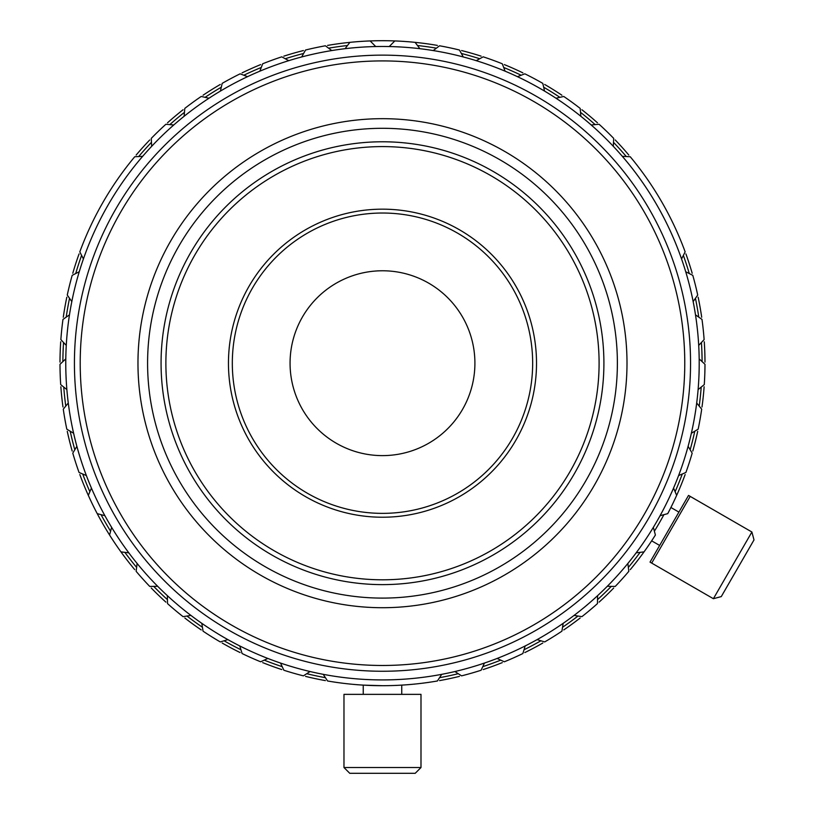 <?xml version="1.0" encoding="UTF-8"?>
<svg xmlns="http://www.w3.org/2000/svg" width="814" height="814" viewBox="0 0 814 814"><rect width="100%" height="100%" fill="white"/><g stroke="black" fill="none" stroke-linecap="round" stroke-linejoin="round"><path stroke-width="1.22" d="M701.2 387.088A319.607 319.607 0 0 1 699.206 406.094A319.607 319.607 0 0 0 701.2 387.088M694.78 431.217A319.607 319.607 0 0 1 690.15 449.755A319.607 319.607 0 0 0 694.78 431.217M682.274 474.013A319.607 319.607 0 0 1 675.111 491.737A319.607 319.607 0 0 0 682.274 474.013M663.929 514.652A319.607 319.607 0 0 1 654.375 531.206A319.607 319.607 0 0 0 663.929 514.652M640.109 552.35A319.607 319.607 0 0 1 628.347 567.409A319.607 319.607 0 0 0 640.109 552.35M611.283 586.365A319.607 319.607 0 0 1 597.537 599.643A319.607 319.607 0 0 0 611.283 586.365M577.991 616.035A319.607 319.607 0 0 1 562.535 627.268A319.607 319.607 0 0 0 577.991 616.035M540.903 640.781A319.607 319.607 0 0 1 524.033 649.755A319.607 319.607 0 0 0 540.903 640.781M500.732 660.134A319.607 319.607 0 0 1 482.773 666.666A319.607 319.607 0 0 0 500.732 660.134M458.251 673.697A319.607 319.607 0 0 1 439.56 677.675A319.607 319.607 0 0 0 458.251 673.697M325.417 677.675A319.607 319.607 0 0 1 306.715 673.697A319.607 319.607 0 0 0 325.417 677.675M282.204 666.666A319.607 319.607 0 0 1 264.245 660.134A319.607 319.607 0 0 0 282.204 666.666M240.944 649.755A319.607 319.607 0 0 1 224.064 640.781A319.607 319.607 0 0 0 240.944 649.755M202.442 627.268A319.607 319.607 0 0 1 186.976 616.035A319.607 319.607 0 0 0 202.442 627.268M167.44 599.643A319.607 319.607 0 0 1 153.693 586.365A319.607 319.607 0 0 0 167.44 599.643M136.63 567.409A319.607 319.607 0 0 1 124.857 552.35A319.607 319.607 0 0 0 136.63 567.409M110.592 531.206A319.607 319.607 0 0 1 101.038 514.652A319.607 319.607 0 0 0 110.592 531.206M89.866 491.737A319.607 319.607 0 0 1 82.702 474.013A319.607 319.607 0 0 0 89.866 491.737M74.817 449.755A319.607 319.607 0 0 1 70.197 431.217A319.607 319.607 0 0 0 74.817 449.755M65.771 406.094A319.607 319.607 0 0 1 63.767 387.088A319.607 319.607 0 0 0 65.771 406.094M62.882 361.599A319.607 319.607 0 0 1 63.543 342.501A319.607 319.607 0 0 0 62.882 361.599M66.209 317.134A319.607 319.607 0 0 1 69.536 298.311A319.607 319.607 0 0 0 66.209 317.134M75.702 273.565A319.607 319.607 0 0 1 81.604 255.393A319.607 319.607 0 0 0 75.702 273.565M138.685 156.532A319.607 319.607 0 0 1 151.465 142.328A319.607 319.607 0 0 0 138.685 156.532M169.821 124.613A319.607 319.607 0 0 1 184.452 112.332A319.607 319.607 0 0 0 169.821 124.613M205.087 97.334A319.607 319.607 0 0 1 221.296 87.21A319.607 319.607 0 0 0 205.087 97.334M243.813 75.234A319.607 319.607 0 0 1 261.274 67.46A319.607 319.607 0 0 0 243.813 75.234M285.246 58.74A319.607 319.607 0 0 1 303.612 53.47A319.607 319.607 0 0 0 285.246 58.74M328.561 48.168A319.607 319.607 0 0 1 347.486 45.513A319.607 319.607 0 0 0 328.561 48.168M417.48 45.513A319.607 319.607 0 0 1 436.406 48.168A319.607 319.607 0 0 0 417.48 45.513M461.355 53.47A319.607 319.607 0 0 1 479.731 58.74A319.607 319.607 0 0 0 461.355 53.47M503.693 67.46A319.607 319.607 0 0 1 521.153 75.234A319.607 319.607 0 0 0 503.693 67.46M543.671 87.21A319.607 319.607 0 0 1 559.879 97.334A319.607 319.607 0 0 0 543.671 87.21M580.514 112.332A319.607 319.607 0 0 1 595.156 124.613A319.607 319.607 0 0 0 580.514 112.332M613.502 142.328A319.607 319.607 0 0 1 626.292 156.532A319.607 319.607 0 0 0 613.502 142.328M683.363 255.393A319.607 319.607 0 0 1 689.275 273.565A319.607 319.607 0 0 0 683.363 255.393M695.441 298.311A319.607 319.607 0 0 1 698.758 317.134A319.607 319.607 0 0 0 695.441 298.311M701.424 342.501A319.607 319.607 0 0 1 702.095 361.599A319.607 319.607 0 0 0 701.424 342.501M685.154 474.531A322.497 322.497 0 0 1 676.658 495.37L673.554 488.064A316.717 316.717 0 0 1 653.347 527.36L655.402 535.022A322.497 322.497 0 0 1 644.037 551.872A322.497 322.497 0 0 0 655.402 535.022L653.347 527.36A316.717 316.717 0 0 1 310.063 671.53L303.408 675.854A322.497 322.497 0 0 1 283.872 670.248L280.515 663.054L283.872 670.248A322.497 322.497 0 0 0 303.408 675.854L310.063 671.53A316.717 316.717 0 0 1 239.774 645.95L242.094 653.54A322.497 322.497 0 0 0 260.663 661.802L267.857 658.445A316.717 316.717 0 0 1 239.774 645.95L242.094 653.54A322.497 322.497 0 0 0 260.663 661.802L267.857 658.445A316.717 316.717 0 0 0 323.239 674.328L327.564 680.982A322.497 322.497 0 0 0 437.403 680.982L441.727 674.328A316.717 316.717 0 0 1 323.239 674.328L327.564 680.982A322.497 322.497 0 0 0 437.403 680.982L441.727 674.328A316.717 316.717 0 0 0 454.914 671.53L461.569 675.854A322.497 322.497 0 0 0 481.105 670.248L484.452 663.054A316.717 316.717 0 0 1 454.914 671.53L461.569 675.854A322.497 322.497 0 0 0 481.105 670.248L484.452 663.054A316.717 316.717 0 0 0 497.12 658.445L504.314 661.802A322.497 322.497 0 0 0 522.873 653.54L525.193 645.95A316.717 316.717 0 0 1 497.12 658.445L504.314 661.802A322.497 322.497 0 0 0 522.873 653.54L525.193 645.95A316.717 316.717 0 0 0 537.098 639.621L544.678 641.941A322.497 322.497 0 0 0 561.914 631.176L563.156 623.331A316.717 316.717 0 0 1 537.098 639.621L544.678 641.941A322.497 322.497 0 0 0 561.914 631.176L563.156 623.331A316.717 316.717 0 0 0 574.063 615.415L581.898 616.656A322.497 322.497 0 0 0 597.466 603.591L597.598 595.655A316.717 316.717 0 0 1 574.063 615.415L581.898 616.656A322.497 322.497 0 0 0 597.466 603.591L597.598 595.655A316.717 316.717 0 0 0 607.295 586.294L615.231 586.436A322.497 322.497 0 0 0 628.825 571.336L627.859 563.461A316.717 316.717 0 0 1 607.295 586.294L615.231 586.436A322.497 322.497 0 0 0 628.825 571.336L627.859 563.461A316.717 316.717 0 0 0 636.161 552.838L644.037 551.872A322.497 322.497 0 0 1 630.24 569.658M220.289 641.941A322.497 322.497 0 0 1 203.052 631.176L201.811 623.331L203.052 631.176A322.497 322.497 0 0 0 220.289 641.941L227.879 639.621A316.717 316.717 0 0 1 167.369 595.655L167.511 603.591A322.497 322.497 0 0 0 183.079 616.656L190.914 615.415A316.717 316.717 0 0 1 167.369 595.655L167.511 603.591A322.497 322.497 0 0 0 183.079 616.656L190.914 615.415A316.717 316.717 0 0 0 239.774 645.95A316.717 316.717 0 0 1 227.879 639.621L220.289 641.941M134.737 569.658A322.497 322.497 0 0 1 120.94 551.872L128.816 552.838A316.717 316.717 0 0 0 167.369 595.655A316.717 316.717 0 0 1 157.672 586.294L149.745 586.436A322.497 322.497 0 0 1 136.142 571.336L137.108 563.461L136.142 571.336A322.497 322.497 0 0 0 149.745 586.436L157.672 586.294A316.717 316.717 0 0 1 111.63 527.36L109.575 535.022A322.497 322.497 0 0 1 79.813 474.521M120.94 551.872A322.497 322.497 0 0 1 109.575 535.022A322.497 322.497 0 0 0 120.94 551.872L128.816 552.838A316.717 316.717 0 0 1 111.63 527.36L109.575 535.022M97.222 513.634L104.894 515.689A316.717 316.717 0 0 1 86.365 475.569L79.06 472.466A322.497 322.497 0 0 1 72.782 453.144L76.872 446.337L72.782 453.144A322.497 322.497 0 0 0 79.06 472.466L86.365 475.569A316.717 316.717 0 0 1 68.274 403.001L63.278 409.167A322.497 322.497 0 0 0 66.809 429.182L73.616 433.262A316.717 316.717 0 0 1 68.274 403.001L63.278 409.167A322.497 322.497 0 0 0 66.809 429.182L73.616 433.262A316.717 316.717 0 0 0 91.422 488.064L88.319 495.37A322.497 322.497 0 0 0 97.222 513.634L104.894 515.689A316.717 316.717 0 0 1 91.422 488.064L88.319 495.37M60.694 384.605A322.497 322.497 0 0 1 59.992 364.296L65.792 358.882L59.992 364.296A322.497 322.497 0 0 0 60.694 384.605L66.87 389.591A316.717 316.717 0 0 1 69.475 314.845L62.973 319.403A322.497 322.497 0 0 0 60.857 339.611L66.26 345.411A316.717 316.717 0 0 1 69.475 314.845L62.973 319.403A322.497 322.497 0 0 0 60.857 339.611L66.26 345.411A316.717 316.717 0 0 0 68.274 403.001A316.717 316.717 0 0 1 66.87 389.591L60.694 384.605M67.267 295.075A322.497 322.497 0 0 1 72.181 275.356L79.253 271.754L72.181 275.356A322.497 322.497 0 0 0 67.267 295.075L71.815 301.577A316.717 316.717 0 0 1 142.664 156.329L134.737 156.746A322.497 322.497 0 0 0 79.813 251.872L83.415 258.944A316.717 316.717 0 0 1 142.664 156.329L134.737 156.746A322.497 322.497 0 0 0 79.813 251.872L83.415 258.944A316.717 316.717 0 0 0 69.475 314.845A316.717 316.717 0 0 1 71.815 301.577L67.267 295.075M151.262 138.39A322.497 322.497 0 0 1 165.883 124.267L173.789 124.959L165.883 124.267A322.497 322.497 0 0 0 151.262 138.39L151.679 146.306A316.717 316.717 0 0 1 208.974 98.229L201.241 96.449A322.497 322.497 0 0 0 184.798 108.394L184.106 116.3A316.717 316.717 0 0 1 208.974 98.229L201.241 96.449A322.497 322.497 0 0 0 184.798 108.394L184.106 116.3A316.717 316.717 0 0 0 142.664 156.329A316.717 316.717 0 0 1 151.679 146.306L151.262 138.39M222.191 83.364A322.497 322.497 0 0 1 240.13 73.82L247.537 76.669L240.13 73.82A322.497 322.497 0 0 0 222.191 83.364L220.401 91.097A316.717 316.717 0 0 1 288.726 60.674L281.786 56.827A322.497 322.497 0 0 0 262.688 63.777L259.849 71.184A316.717 316.717 0 0 1 288.726 60.674L281.786 56.827A322.497 322.497 0 0 0 262.688 63.777L259.849 71.184A316.717 316.717 0 0 0 208.974 98.229A316.717 316.717 0 0 1 220.401 91.097L222.191 83.364M327.564 45.411A322.497 322.497 0 0 1 349.867 42.359L345.085 48.687A316.717 316.717 0 0 0 288.726 60.674A316.717 316.717 0 0 1 301.679 56.96L305.535 50.02A322.497 322.497 0 0 1 325.407 45.788L331.746 50.57L325.407 45.788A322.497 322.497 0 0 0 305.535 50.02L301.679 56.96A316.717 316.717 0 0 1 375.742 46.551L370.136 40.934A322.497 322.497 0 0 0 349.867 42.359L345.085 48.687A316.717 316.717 0 0 1 419.882 48.687L415.109 42.359A322.497 322.497 0 0 1 437.413 45.411M415.109 42.359L419.882 48.687A316.717 316.717 0 0 1 698.107 389.591L704.273 384.605A322.497 322.497 0 0 0 704.985 364.296L699.175 358.882A316.717 316.717 0 0 1 698.107 389.591L704.273 384.605A322.497 322.497 0 0 0 704.985 364.296L699.175 358.882A316.717 316.717 0 0 0 698.707 345.411L704.12 339.611A322.497 322.497 0 0 0 701.994 319.403L695.492 314.845A316.717 316.717 0 0 1 698.707 345.411L704.12 339.611A322.497 322.497 0 0 0 701.994 319.403L695.492 314.845A316.717 316.717 0 0 0 693.152 301.577L697.71 295.075A322.497 322.497 0 0 0 692.795 275.356L685.724 271.754A316.717 316.717 0 0 1 693.152 301.577L697.71 295.075A322.497 322.497 0 0 0 692.795 275.356L685.724 271.754A316.717 316.717 0 0 0 681.552 258.944L685.154 251.872A322.497 322.497 0 0 0 630.24 156.746L622.313 156.329A316.717 316.717 0 0 1 681.552 258.944L685.154 251.872A322.497 322.497 0 0 0 630.24 156.746L622.313 156.329A316.717 316.717 0 0 0 613.298 146.306L613.705 138.39A322.497 322.497 0 0 0 599.094 124.267L591.188 124.959A316.717 316.717 0 0 1 613.298 146.306L613.705 138.39A322.497 322.497 0 0 0 599.094 124.267L591.188 124.959A316.717 316.717 0 0 0 580.86 116.3L580.168 108.394A322.497 322.497 0 0 0 563.736 96.449L556.003 98.229A316.717 316.717 0 0 1 580.86 116.3L580.168 108.394A322.497 322.497 0 0 0 563.736 96.449L556.003 98.229A316.717 316.717 0 0 0 544.566 91.097L542.785 83.364A322.497 322.497 0 0 0 524.847 73.82L517.439 76.669A316.717 316.717 0 0 1 544.566 91.097L542.785 83.364A322.497 322.497 0 0 0 524.847 73.82L517.439 76.669A316.717 316.717 0 0 0 505.128 71.184L502.279 63.777A322.497 322.497 0 0 0 483.18 56.827L476.241 60.674A316.717 316.717 0 0 1 505.128 71.184L502.279 63.777A322.497 322.497 0 0 0 483.18 56.827L476.241 60.674A316.717 316.717 0 0 0 463.288 56.96L459.442 50.02A322.497 322.497 0 0 0 439.57 45.788L433.231 50.57A316.717 316.717 0 0 1 463.288 56.96L459.442 50.02A322.497 322.497 0 0 0 439.57 45.788L433.231 50.57A316.717 316.717 0 0 0 389.224 46.551L394.841 40.934A322.497 322.497 0 0 1 415.109 42.359A322.497 322.497 0 0 0 349.867 42.359M701.688 409.167A322.497 322.497 0 0 1 698.158 429.182L691.361 433.262L698.158 429.182A322.497 322.497 0 0 0 701.688 409.167L696.692 403.001A316.717 316.717 0 0 1 678.601 475.569L685.907 472.466A322.497 322.497 0 0 0 692.185 453.144L688.105 446.337A316.717 316.717 0 0 1 678.601 475.569L685.907 472.466A322.497 322.497 0 0 0 692.185 453.144L688.105 446.337A316.717 316.717 0 0 0 698.107 389.591A316.717 316.717 0 0 1 696.692 403.001L701.688 409.167M676.658 495.37A322.497 322.497 0 0 1 667.745 513.634L660.083 515.689L667.745 513.634A322.497 322.497 0 0 0 676.658 495.37L673.554 488.064A316.717 316.717 0 0 0 678.601 475.569A316.717 316.717 0 0 1 636.161 552.838L644.037 551.872M363.237 685.123L382.478 685.693L363.237 685.123L363.237 694.362L363.237 685.123M389.224 46.551A316.717 316.717 0 0 0 375.742 46.551M104.894 515.689A316.717 316.717 0 0 0 111.63 527.36A316.717 316.717 0 0 1 104.894 515.689M690.547 363.197A308.058 308.058 0 0 1 228.459 629.985A308.058 308.058 0 0 1 228.459 96.408A308.058 308.058 0 0 1 690.547 363.197A308.058 308.058 0 0 1 228.459 629.985A308.058 308.058 0 0 1 228.459 96.408A308.058 308.058 0 0 1 690.547 363.197M684.767 363.197A302.279 302.279 0 0 1 231.349 624.979A302.279 302.279 0 0 1 231.349 101.414A302.279 302.279 0 0 1 684.767 363.197A302.279 302.279 0 0 1 231.349 624.979A302.279 302.279 0 0 1 231.349 101.414A302.279 302.279 0 0 1 684.767 363.197M627.004 363.197A244.526 244.526 0 0 1 260.226 574.959A244.526 244.526 0 0 1 260.226 151.435A244.526 244.526 0 0 1 627.004 363.197A244.526 244.526 0 0 1 260.226 574.959A244.526 244.526 0 0 1 260.226 151.435A244.526 244.526 0 0 1 627.004 363.197M617.378 363.197A234.89 234.89 0 0 1 265.038 566.625A234.89 234.89 0 0 1 265.038 159.778A234.89 234.89 0 0 1 617.378 363.197A234.89 234.89 0 0 1 265.038 566.625A234.89 234.89 0 0 1 265.038 159.778A234.89 234.89 0 0 1 617.378 363.197M603.907 363.197A221.418 221.418 0 0 1 271.774 554.955A221.418 221.418 0 0 1 271.774 171.449A221.418 221.418 0 0 1 603.907 363.197A221.418 221.418 0 0 1 271.774 554.955A221.418 221.418 0 0 1 271.774 171.449A221.418 221.418 0 0 1 603.907 363.197M599.094 363.197A216.605 216.605 0 0 1 274.186 550.783A216.605 216.605 0 0 1 274.186 175.61A216.605 216.605 0 0 1 599.094 363.197A216.605 216.605 0 0 1 274.186 550.783A216.605 216.605 0 0 1 274.186 175.61A216.605 216.605 0 0 1 599.094 363.197M536.518 363.197A154.029 154.029 0 0 1 305.474 496.591A154.029 154.029 0 0 1 305.474 229.802A154.029 154.029 0 0 1 536.518 363.197A154.029 154.029 0 0 1 305.474 496.591A154.029 154.029 0 0 1 305.474 229.802A154.029 154.029 0 0 1 536.518 363.197M532.661 363.197A150.183 150.183 0 0 1 307.397 493.253A150.183 150.183 0 0 1 307.397 233.14A150.183 150.183 0 0 1 532.661 363.197A150.183 150.183 0 0 1 307.397 493.253A150.183 150.183 0 0 1 307.397 233.14A150.183 150.183 0 0 1 532.661 363.197M474.908 363.197A92.42 92.42 0 0 1 336.274 443.233A92.42 92.42 0 0 1 336.274 283.16A92.42 92.42 0 0 1 474.908 363.197A92.42 92.42 0 0 1 336.274 443.233A92.42 92.42 0 0 1 336.274 283.16A92.42 92.42 0 0 1 474.908 363.197M721.275 596.591L754.008 539.906L751.892 532.01L690.201 496.398L651.699 563.095L713.39 598.707L751.892 532.01L688.532 495.431L650.03 562.128L713.39 598.707L751.892 532.01L754.008 539.906L721.275 596.591L713.39 598.707L721.275 596.591M659.655 545.451L651.648 540.832L659.655 545.451M343.976 694.362L420.991 694.362L343.976 694.362L343.976 767.521L420.991 767.521L420.991 694.362L420.991 767.521L343.976 767.521L343.976 694.362M349.755 773.3L415.221 773.3L420.991 767.521L415.221 773.3L349.755 773.3L343.976 767.521L349.755 773.3M459.442 676.383A322.497 322.497 0 0 1 439.56 680.606M325.407 680.606A322.497 322.497 0 0 1 305.525 676.383M281.786 669.576A322.497 322.497 0 0 1 262.688 662.616M240.13 652.574A322.497 322.497 0 0 1 222.181 643.04M201.241 629.944A322.497 322.497 0 0 1 184.798 617.999M165.883 602.126A322.497 322.497 0 0 1 151.262 588.013M72.181 451.037A322.497 322.497 0 0 1 67.267 431.318M62.973 407A322.497 322.497 0 0 1 60.857 386.782M59.992 362.098A322.497 322.497 0 0 1 60.704 341.788M63.278 317.226A322.497 322.497 0 0 1 66.809 297.222M72.782 273.25A322.497 322.497 0 0 1 79.06 253.927M136.142 155.067A322.497 322.497 0 0 1 149.745 139.957M167.511 122.802A322.497 322.497 0 0 1 183.079 109.737M203.052 95.228A322.497 322.497 0 0 1 220.289 84.453M242.094 72.863A322.497 322.497 0 0 1 260.663 64.591M283.872 56.146A322.497 322.497 0 0 1 303.408 50.549M461.569 50.549A322.497 322.497 0 0 1 481.105 56.146M504.314 64.591A322.497 322.497 0 0 1 522.873 72.863M544.678 84.453A322.497 322.497 0 0 1 561.914 95.228M581.898 109.737A322.497 322.497 0 0 1 597.466 122.802M615.231 139.957A322.497 322.497 0 0 1 628.825 155.067M685.907 253.927A322.497 322.497 0 0 1 692.185 273.26M698.158 297.222A322.497 322.497 0 0 1 701.688 317.236M704.273 341.799A322.497 322.497 0 0 1 704.985 362.108M704.12 386.782A322.497 322.497 0 0 1 701.994 407M697.71 431.318A322.497 322.497 0 0 1 692.795 451.037M613.705 588.013A322.497 322.497 0 0 1 599.094 602.126M580.168 617.999A322.497 322.497 0 0 1 563.726 629.944M542.785 643.04A322.497 322.497 0 0 1 524.837 652.574M502.279 662.627A322.497 322.497 0 0 1 483.18 669.576M678.907 512.108L670.909 507.488L678.907 512.108M401.74 694.362L401.74 685.123L401.74 694.362"/></g></svg>
